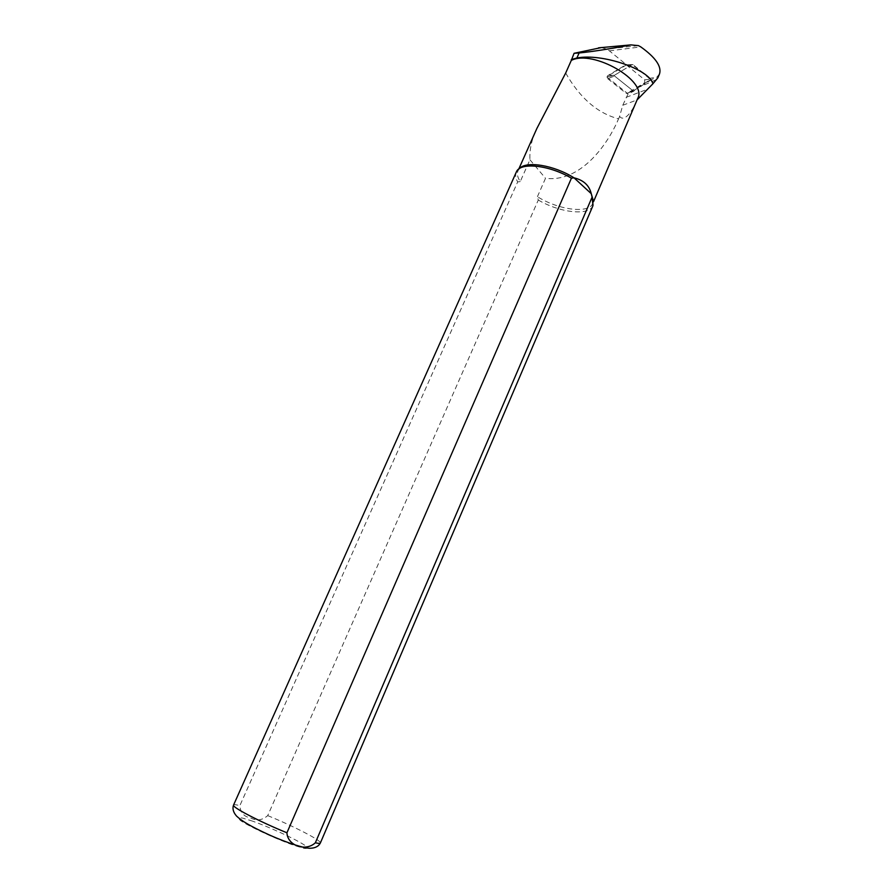 <?xml version="1.0" encoding="UTF-8"?>
<svg xmlns="http://www.w3.org/2000/svg" width="893" height="893" viewBox="0 0 893 893"><rect width="100%" height="100%" fill="white"/><g stroke="black" fill="none" stroke-linecap="round" stroke-linejoin="round"><path stroke-width="0.67" stroke-dasharray="4.46 3.35" d="M633.17 64.798L632.065 64.664L614.529 75.213L614.551 76.005L607.686 78.651L607.62 75.738L625.524 65.01L633.17 64.798L650.852 79.243L644.679 79.823L626.629 65.133M644.679 79.823L644.735 82.681L626.719 93.586L632.612 90.472L614.551 76.005M607.686 78.651L626.127 93.341M632.612 90.472L633.706 90.584L627.232 93.452M650.852 79.243L650.874 80.013L633.706 90.584M601.302 47.586L606.637 49.048L609.394 50.868L626.573 64.832L632.289 64.53L649.2 78.338L649.244 80.549L637.334 87.894L633.617 91.276L628.092 93.899L622.745 105.274L619.608 116.436C624.43 122.687 633.081 110.52 636.765 100.161L637.702 98.453M659.514 73.94L656.645 77.39L657.884 77.78M649.2 78.338L656.645 77.39M626.573 64.832L606.626 76.787L628.092 93.899M565.682 73.025C579.836 97.94 597.462 113.221 618.57 118.847L619.608 116.436M519.492 168.543L518.029 170.675C516.757 173.733 517.494 177.361 520.239 181.569L529.94 159.758C529.426 149.41 531.737 138.973 536.883 128.447M516.232 172.137C515.06 174.905 515.54 178.165 517.672 181.926L239.86 805.631C240.396 812.652 244.001 816.76 250.699 817.943C256.47 821.125 262.151 820.354 267.721 815.622L538.278 200.032L537.419 196.694C558.661 210.034 588.989 214.007 592.818 203.347L593.376 200.858M537.419 196.694L545.511 178.299C579.892 182.697 607.061 145.961 618.559 118.858M520.239 181.569L517.672 181.926M538.278 200.032C559.989 212.813 589.157 216.151 592.963 205.658M529.94 159.758L545.511 178.299M632.289 64.53L613.982 75.548L606.626 76.787M613.982 75.548L633.617 91.276M650.874 80.013L644.735 82.681M614.529 75.213L607.62 75.738M632.065 64.664L625.524 65.01M609.394 50.868L640.806 46.905M649.244 80.549L655.786 77.713M637.334 87.894L655.897 79.879M626.149 97.348L647.604 89.2M233.553 805.073C233.899 804.437 236.009 804.626 239.86 805.631M267.721 815.622C293.83 826.237 322.038 840.804 320.364 843.003M252.808 821.214L242.628 818.1C238.42 817.374 237.795 818.234 240.73 820.678C249.649 826.795 276.015 839.018 294.11 845.392L304.133 848.35C307.862 848.819 307.996 847.736 304.546 845.124C294.846 838.795 270.389 827.51 252.808 821.214M622.745 105.274L636.988 99.96M632.981 64.664L626.44 65.01M633.215 90.706L626.741 93.575M592.818 203.347L593.499 201.729M518.029 170.675L518.766 169.045M518.431 169.904L516.634 171.356M593.108 202.532L593.253 204.832M638.316 45.632L606.637 49.048"/><path stroke-width="1.34" d="M593.499 201.729L637.702 98.453C647.838 81.006 593.041 49.227 571.319 60.378L574.076 53.301L579.122 52.966C592.226 51.671 609.484 48.981 630.882 44.896L638.372 45.599L640.806 46.905C655.596 57.509 661.825 66.517 659.514 73.94L657.884 77.78L652.906 83.786L637.1 99.86M571.319 60.378L565.682 73.036L536.883 128.447L518.766 169.045M574.076 53.301L601.302 47.586M571.286 59.563L576.878 58C601.938 53.122 649.211 69.118 652.906 83.786M593.376 200.858L591.244 193.658L574.009 177.819C583.52 180.118 589.268 185.398 591.244 193.658L592.092 197.141L315.352 842.78C305.741 851.855 287.524 845.783 286.932 832.778L571.431 178.187L574.009 177.819C554.196 165.194 526.1 160.64 519.492 168.543M571.431 178.187C549.809 165.283 521.211 162.013 516.634 171.356L233.553 805.073C231.41 806.959 259.751 821.772 286.932 832.778M315.352 842.78C318.421 843.494 320.096 843.572 320.364 843.003L592.963 205.658L592.092 197.141M598.489 47.842L630.882 44.896M576.878 58L579.122 52.966M320.364 843.003C318.578 846.385 315.184 848.138 310.172 848.261C304.971 848.372 288.785 843.662 269.184 834.877C248.701 825.467 241.836 820.913 236.589 816.113C233.263 812.317 232.258 808.645 233.553 805.073"/></g></svg>
